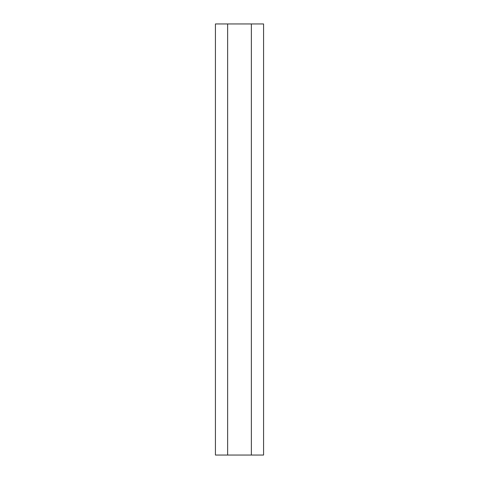 <?xml version="1.0" encoding="UTF-8"?>
<svg xmlns="http://www.w3.org/2000/svg" width="479" height="479" viewBox="0 0 479 479"><rect width="100%" height="100%" fill="white"/><g stroke="black" fill="none" stroke-linecap="round" stroke-linejoin="round"><path stroke-width="0.72" d="M263.57 455.05L263.57 23.95L215.43 23.95L215.43 455.05L263.57 455.05M251.355 23.95L251.355 455.05M227.645 455.05L227.645 23.95"/></g></svg>
